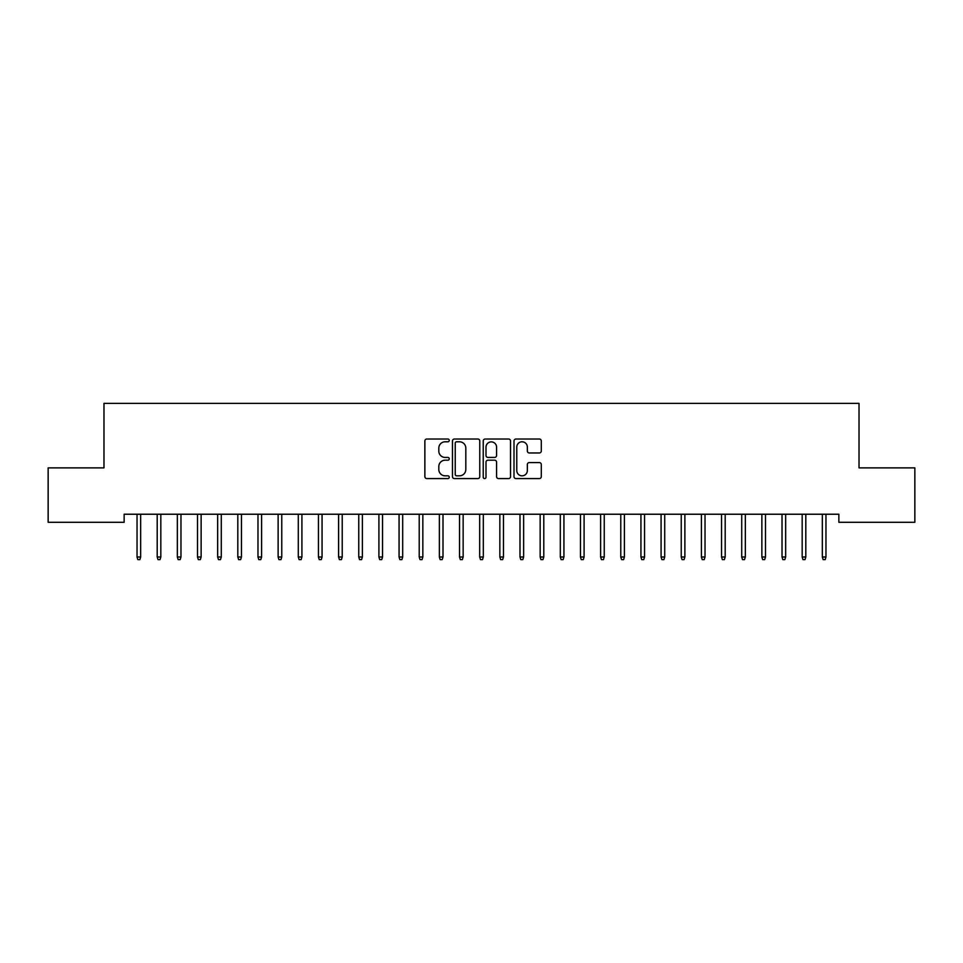 <?xml version="1.0" encoding="UTF-8"?>
<svg xmlns="http://www.w3.org/2000/svg" width="963" height="963" viewBox="0 0 963 963"><rect width="100%" height="100%" fill="white"/><g stroke="black" fill="none" stroke-linecap="round" stroke-linejoin="round"><path stroke-width="1.44" d="M449.252 440.404A1.384 1.384 0 0 0 447.867 439.02L426.85 439.02A1.974 1.974 0 0 0 424.864 440.994L424.864 476.613A1.974 1.974 0 0 0 426.85 478.587L447.867 478.587A1.384 1.384 0 0 0 449.252 477.203A1.384 1.384 0 0 0 447.867 475.818L445.147 475.818A6.332 6.332 0 0 1 438.815 469.487L438.815 466.525A6.332 6.332 0 0 1 445.147 460.194L447.867 460.194A1.384 1.384 0 0 0 449.252 458.809A1.384 1.384 0 0 0 447.867 457.425L445.147 457.425A6.332 6.332 0 0 1 438.815 451.093L438.815 448.12A6.332 6.332 0 0 1 445.147 441.788L447.867 441.788A1.384 1.384 0 0 0 449.252 440.404M539.316 452.971A1.974 1.974 0 0 0 541.302 450.985L541.302 440.994A1.974 1.974 0 0 0 539.316 439.02L515.975 439.02A1.974 1.974 0 0 0 514.001 440.994L514.001 476.613A1.974 1.974 0 0 0 515.975 478.587L539.316 478.587A1.974 1.974 0 0 0 541.302 476.613L541.302 464.539A1.974 1.974 0 0 0 539.316 462.565L529.325 462.565A1.974 1.974 0 0 0 527.351 464.539L527.351 470.522A5.297 5.297 0 0 1 522.054 475.818A5.297 5.297 0 0 1 516.77 470.522L516.77 447.085A5.297 5.297 0 0 1 522.054 441.788A5.297 5.297 0 0 1 527.351 447.085L527.351 450.985A1.974 1.974 0 0 0 529.325 452.971L539.316 452.971M838.857 514.23L124.143 514.23L124.143 522.295L48.15 522.295L48.15 467.874L103.98 467.874L103.98 403.377L859.02 403.377L859.02 467.874L914.85 467.874L914.85 522.295L838.857 522.295L838.857 514.23M479.767 440.994A1.974 1.974 0 0 0 477.792 439.02L454.44 439.02A1.974 1.974 0 0 0 452.466 440.994L452.466 476.613A1.974 1.974 0 0 0 454.44 478.587L477.792 478.587A1.974 1.974 0 0 0 479.767 476.613L479.767 440.994M485.208 439.02L508.56 439.02A1.974 1.974 0 0 1 510.534 440.994L510.534 476.613A1.974 1.974 0 0 1 508.56 478.587L498.569 478.587A1.974 1.974 0 0 1 496.583 476.613L496.583 462.168A1.974 1.974 0 0 0 494.609 460.194L487.976 460.194A1.974 1.974 0 0 0 486.002 462.168L486.002 477.203A1.384 1.384 0 0 1 484.618 478.587A1.384 1.384 0 0 1 483.233 477.203L483.233 440.994A1.974 1.974 0 0 1 485.208 439.02M456.618 441.788A1.384 1.384 0 0 0 455.234 443.173L455.234 474.434A1.384 1.384 0 0 0 456.618 475.818L459.495 475.818A6.332 6.332 0 0 0 465.815 469.487L465.815 448.12A6.332 6.332 0 0 0 459.495 441.788L456.618 441.788M496.583 447.181A5.297 5.297 0 0 0 491.299 441.885A5.297 5.297 0 0 0 486.002 447.181L486.002 455.439A1.974 1.974 0 0 0 487.976 457.425L494.609 457.425A1.974 1.974 0 0 0 496.583 455.439L496.583 447.181M140.67 556.999L139.864 559.623L137.841 559.623L137.035 556.999L140.67 556.999L140.67 514.23M137.035 556.999L137.035 514.23M160.821 556.999L160.014 559.623L158.004 559.623L157.198 556.999L160.821 556.999L160.821 514.23M157.198 556.999L157.198 514.23M180.972 556.999L180.165 559.623L178.155 559.623L177.348 556.999L180.972 556.999L180.972 514.23M177.348 556.999L177.348 514.23M201.135 556.999L200.328 559.623L198.306 559.623L197.499 556.999L201.135 556.999L201.135 514.23M197.499 556.999L197.499 514.23M221.285 556.999L220.479 559.623L218.469 559.623L217.662 556.999L221.285 556.999L221.285 514.23M217.662 556.999L217.662 514.23M241.448 556.999L240.642 559.623L238.619 559.623L237.813 556.999L241.448 556.999L241.448 514.23M237.813 556.999L237.813 514.23M261.599 556.999L260.792 559.623L258.782 559.623L257.976 556.999L261.599 556.999L261.599 514.23M257.976 556.999L257.976 514.23M281.762 556.999L280.955 559.623L278.933 559.623L278.126 556.999L281.762 556.999L281.762 514.23M278.126 556.999L278.126 514.23M301.913 556.999L301.106 559.623L299.096 559.623L298.289 556.999L301.913 556.999L301.913 514.23M298.289 556.999L298.289 514.23M322.063 556.999L321.257 559.623L319.247 559.623L318.44 556.999L322.063 556.999L322.063 514.23M318.44 556.999L318.44 514.23M342.226 556.999L341.42 559.623L339.397 559.623L338.591 556.999L342.226 556.999L342.226 514.23M338.591 556.999L338.591 514.23M362.377 556.999L361.57 559.623L359.56 559.623L358.754 556.999L362.377 556.999L362.377 514.23M358.754 556.999L358.754 514.23M382.54 556.999L381.733 559.623L379.711 559.623L378.904 556.999L382.54 556.999L382.54 514.23M378.904 556.999L378.904 514.23M402.69 556.999L401.884 559.623L399.874 559.623L399.067 556.999L402.69 556.999L402.69 514.23M399.067 556.999L399.067 514.23M422.841 556.999L422.035 559.623L420.024 559.623L419.218 556.999L422.841 556.999L422.841 514.23M419.218 556.999L419.218 514.23M443.004 556.999L442.198 559.623L440.175 559.623L439.369 556.999L443.004 556.999L443.004 514.23M439.369 556.999L439.369 514.23M463.155 556.999L462.348 559.623L460.338 559.623L459.532 556.999L463.155 556.999L463.155 514.23M459.532 556.999L459.532 514.23M483.318 556.999L482.511 559.623L480.489 559.623L479.682 556.999L483.318 556.999L483.318 514.23M479.682 556.999L479.682 514.23M503.468 556.999L502.662 559.623L500.652 559.623L499.845 556.999L503.468 556.999L503.468 514.23M499.845 556.999L499.845 514.23M523.631 556.999L522.825 559.623L520.802 559.623L519.996 556.999L523.631 556.999L523.631 514.23M519.996 556.999L519.996 514.23M543.782 556.999L542.976 559.623L540.965 559.623L540.159 556.999L543.782 556.999L543.782 514.23M540.159 556.999L540.159 514.23M563.933 556.999L563.126 559.623L561.116 559.623L560.31 556.999L563.933 556.999L563.933 514.23M560.31 556.999L560.31 514.23M584.096 556.999L583.289 559.623L581.267 559.623L580.46 556.999L584.096 556.999L584.096 514.23M580.46 556.999L580.46 514.23M604.246 556.999L603.44 559.623L601.43 559.623L600.623 556.999L604.246 556.999L604.246 514.23M600.623 556.999L600.623 514.23M624.409 556.999L623.603 559.623L621.58 559.623L620.774 556.999L624.409 556.999L624.409 514.23M620.774 556.999L620.774 514.23M644.56 556.999L643.753 559.623L641.743 559.623L640.937 556.999L644.56 556.999L644.56 514.23M640.937 556.999L640.937 514.23M664.711 556.999L663.904 559.623L661.894 559.623L661.087 556.999L664.711 556.999L664.711 514.23M661.087 556.999L661.087 514.23M684.874 556.999L684.067 559.623L682.045 559.623L681.238 556.999L684.874 556.999L684.874 514.23M681.238 556.999L681.238 514.23M705.024 556.999L704.218 559.623L702.208 559.623L701.401 556.999L705.024 556.999L705.024 514.23M701.401 556.999L701.401 514.23M725.187 556.999L724.381 559.623L722.358 559.623L721.552 556.999L725.187 556.999L725.187 514.23M721.552 556.999L721.552 514.23M745.338 556.999L744.531 559.623L742.521 559.623L741.715 556.999L745.338 556.999L745.338 514.23M741.715 556.999L741.715 514.23M765.501 556.999L764.694 559.623L762.672 559.623L761.865 556.999L765.501 556.999L765.501 514.23M761.865 556.999L761.865 514.23M785.652 556.999L784.845 559.623L782.835 559.623L782.028 556.999L785.652 556.999L785.652 514.23M782.028 556.999L782.028 514.23M805.802 556.999L804.996 559.623L802.986 559.623L802.179 556.999L805.802 556.999L805.802 514.23M802.179 556.999L802.179 514.23M825.965 556.999L825.159 559.623L823.136 559.623L822.33 556.999L825.965 556.999L825.965 514.23M822.33 556.999L822.33 514.23"/></g></svg>
